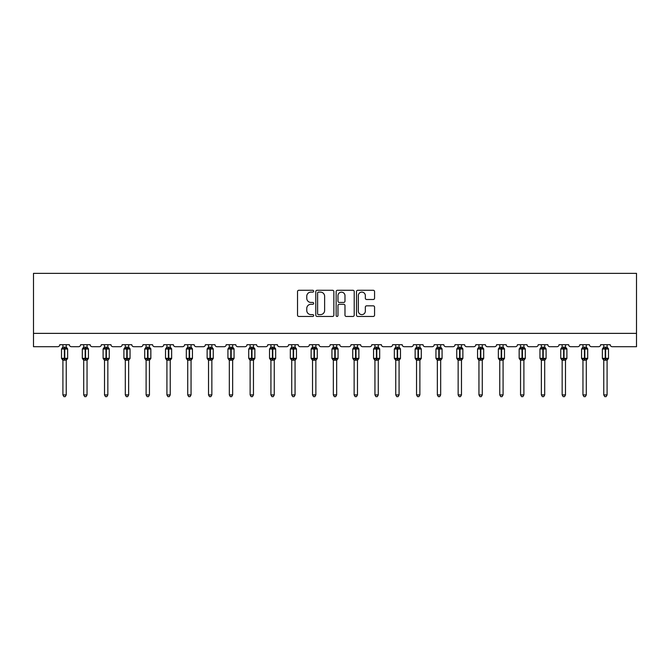 <?xml version="1.0" encoding="UTF-8"?>
<svg xmlns="http://www.w3.org/2000/svg" width="670" height="670" viewBox="0 0 670 670"><rect width="100%" height="100%" fill="white"/><g stroke="black" fill="none" stroke-linecap="round" stroke-linejoin="round"><path stroke-width="1" d="M313.669 291.19A0.913 0.913 0 0 0 312.748 290.278L298.845 290.278A1.306 1.306 0 0 0 297.53 291.584L297.53 315.143A1.306 1.306 0 0 0 298.845 316.449L312.748 316.449A0.913 0.913 0 0 0 313.669 315.536A0.913 0.913 0 0 0 312.748 314.624L310.947 314.624A4.188 4.188 0 0 1 306.76 310.428L306.76 308.468A4.188 4.188 0 0 1 310.947 304.281L312.748 304.281A0.913 0.913 0 0 0 313.669 303.359A0.913 0.913 0 0 0 312.748 302.446L310.947 302.446A4.188 4.188 0 0 1 306.76 298.259L306.76 296.299A4.188 4.188 0 0 1 310.947 292.103L312.748 292.103A0.913 0.913 0 0 0 313.669 291.19M373.249 299.498A1.306 1.306 0 0 0 374.564 298.192L374.564 291.584A1.306 1.306 0 0 0 373.249 290.278L357.805 290.278A1.306 1.306 0 0 0 356.499 291.584L356.499 315.143A1.306 1.306 0 0 0 357.805 316.449L373.249 316.449A1.306 1.306 0 0 0 374.564 315.143L374.564 307.161A1.306 1.306 0 0 0 373.249 305.847L366.641 305.847A1.306 1.306 0 0 0 365.334 307.161L365.334 311.115A3.501 3.501 0 0 1 361.834 314.624A3.501 3.501 0 0 1 358.333 311.115L358.333 295.604A3.501 3.501 0 0 1 361.834 292.103A3.501 3.501 0 0 1 365.334 295.604L365.334 298.192A1.306 1.306 0 0 0 366.641 299.498L373.249 299.498M636.5 333.367L636.5 273.36L33.5 273.36L33.5 346.7L57.771 346.7A2.002 2.002 0 0 0 59.772 344.698L69.37 344.698A2.002 2.002 0 0 0 71.372 346.7L78.574 346.7A2.002 2.002 0 0 0 80.576 344.698L90.174 344.698A2.002 2.002 0 0 0 92.175 346.7L99.378 346.7A2.002 2.002 0 0 0 101.371 344.698L110.977 344.698A2.002 2.002 0 0 0 112.979 346.7L120.173 346.7A2.002 2.002 0 0 0 122.174 344.698L131.781 344.698A2.002 2.002 0 0 0 133.774 346.7L140.976 346.7A2.002 2.002 0 0 0 142.978 344.698L152.576 344.698A2.002 2.002 0 0 0 154.577 346.7L161.78 346.7A2.002 2.002 0 0 0 163.781 344.698L173.379 344.698A2.002 2.002 0 0 0 175.381 346.7L182.583 346.7A2.002 2.002 0 0 0 184.585 344.698L194.183 344.698A2.002 2.002 0 0 0 196.184 346.7L203.387 346.7A2.002 2.002 0 0 0 205.389 344.698L214.986 344.698A2.002 2.002 0 0 0 216.988 346.7L224.19 346.7A2.002 2.002 0 0 0 226.192 344.698L235.79 344.698A2.002 2.002 0 0 0 237.791 346.7L244.994 346.7A2.002 2.002 0 0 0 246.987 344.698L256.593 344.698A2.002 2.002 0 0 0 258.595 346.7L265.789 346.7A2.002 2.002 0 0 0 267.791 344.698L277.397 344.698A2.002 2.002 0 0 0 279.39 346.7L286.592 346.7A2.002 2.002 0 0 0 288.594 344.698L298.192 344.698A2.002 2.002 0 0 0 300.194 346.7L307.396 346.7A2.002 2.002 0 0 0 309.398 344.698L318.995 344.698A2.002 2.002 0 0 0 320.997 346.7L328.2 346.7A2.002 2.002 0 0 0 330.201 344.698L339.799 344.698A2.002 2.002 0 0 0 341.8 346.7L349.003 346.7A2.002 2.002 0 0 0 351.005 344.698L360.602 344.698A2.002 2.002 0 0 0 362.604 346.7L369.807 346.7A2.002 2.002 0 0 0 371.808 344.698L381.406 344.698A2.002 2.002 0 0 0 383.408 346.7L390.61 346.7A2.002 2.002 0 0 0 392.603 344.698L402.209 344.698A2.002 2.002 0 0 0 404.211 346.7L411.405 346.7A2.002 2.002 0 0 0 413.407 344.698L423.013 344.698A2.002 2.002 0 0 0 425.006 346.7L432.209 346.7A2.002 2.002 0 0 0 434.21 344.698L443.808 344.698A2.002 2.002 0 0 0 445.81 346.7L453.012 346.7A2.002 2.002 0 0 0 455.014 344.698L464.611 344.698A2.002 2.002 0 0 0 466.613 346.7L473.816 346.7A2.002 2.002 0 0 0 475.817 344.698L485.415 344.698A2.002 2.002 0 0 0 487.417 346.7L494.619 346.7A2.002 2.002 0 0 0 496.621 344.698L506.219 344.698A2.002 2.002 0 0 0 508.22 346.7L515.423 346.7A2.002 2.002 0 0 0 517.424 344.698L527.022 344.698A2.002 2.002 0 0 0 529.024 346.7L536.226 346.7A2.002 2.002 0 0 0 538.219 344.698L547.826 344.698A2.002 2.002 0 0 0 549.827 346.7L557.021 346.7A2.002 2.002 0 0 0 559.023 344.698L568.629 344.698A2.002 2.002 0 0 0 570.622 346.7L577.825 346.7A2.002 2.002 0 0 0 579.826 344.698L589.424 344.698A2.002 2.002 0 0 0 591.426 346.7L598.628 346.7A2.002 2.002 0 0 0 600.63 344.698L610.228 344.698A2.002 2.002 0 0 0 612.229 346.7L636.5 346.7L636.5 333.367L33.5 333.367M333.853 291.584A1.306 1.306 0 0 0 332.546 290.278L317.103 290.278A1.306 1.306 0 0 0 315.788 291.584L315.788 315.143A1.306 1.306 0 0 0 317.103 316.449L332.546 316.449A1.306 1.306 0 0 0 333.853 315.143L333.853 291.584M337.454 290.278L352.897 290.278A1.306 1.306 0 0 1 354.212 291.584L354.212 315.143A1.306 1.306 0 0 1 352.897 316.449L346.29 316.449A1.306 1.306 0 0 1 344.983 315.143L344.983 305.587A1.306 1.306 0 0 0 343.668 304.281L339.288 304.281A1.306 1.306 0 0 0 337.981 305.587L337.981 315.536A0.913 0.913 0 0 1 337.06 316.449A0.913 0.913 0 0 1 336.147 315.536L336.147 291.584A1.306 1.306 0 0 1 337.454 290.278M318.543 292.103A0.913 0.913 0 0 0 317.622 293.024L317.622 313.702A0.913 0.913 0 0 0 318.543 314.624L320.436 314.624A4.188 4.188 0 0 0 324.623 310.428L324.623 296.299A4.188 4.188 0 0 0 320.436 292.103L318.543 292.103M344.983 295.671A3.501 3.501 0 0 0 341.482 292.17A3.501 3.501 0 0 0 337.981 295.671L337.981 301.14A1.306 1.306 0 0 0 339.288 302.446L343.668 302.446A1.306 1.306 0 0 0 344.983 301.14L344.983 295.671M62.905 394.906L66.238 394.906L65.233 396.64L63.901 396.64L62.905 394.906L62.905 360.117A1.466 1.399 180 0 0 62.134 358.894L62.419 358.467L64.37 358.936L64.772 358.333L64.772 348.4L66.724 348.869L67.201 348.375A0.67 0.67 0 0 1 67.637 349.003L61.506 349.003L61.506 358.333L64.37 358.333L64.37 348.4L62.419 348.869L62.134 348.442A1.466 1.399 0 0 0 62.905 347.211L66.238 347.278L66.238 344.698M66.238 394.906L66.238 360.058L64.37 360.251L64.37 358.936L64.772 358.333L67.637 358.333A0.67 0.67 0 0 1 67.201 358.961L66.238 360.343M66.238 360.125L66.238 360.125A1.466 1.399 180 0 1 67.008 358.894L66.724 358.467L64.772 358.936L64.772 360.251M64.37 360.251L62.905 360.125M62.905 344.698L62.905 347.219M62.905 347.278L62.419 348.869L62.905 347.278M66.724 348.869L66.238 347.278M66.238 360.058L66.724 358.467M62.905 360.058L62.419 358.467M83.708 394.906L87.041 394.906L86.036 396.64L84.705 396.64L83.708 394.906L83.708 360.117A1.466 1.399 180 0 0 82.938 358.894L83.222 358.467L85.174 358.936L85.576 358.333L85.576 348.4L87.527 348.869L88.005 348.375A0.67 0.67 0 0 1 88.44 349.003L82.309 349.003L82.309 358.333L85.174 358.333L85.174 348.4L83.222 348.869L82.938 348.442A1.466 1.399 0 0 0 83.708 347.211L87.041 347.278L87.041 344.698M87.041 394.906L87.041 360.058L85.174 360.251L85.174 358.936L85.576 358.333L88.44 358.333A0.67 0.67 0 0 1 88.005 358.961L87.041 360.343M87.041 360.125L87.041 360.125A1.466 1.399 180 0 1 87.812 358.894L87.527 358.467L85.576 358.936L85.576 360.251M85.174 360.251L83.708 360.125M83.708 344.698L83.708 347.219M83.708 347.278L83.222 348.869L83.708 347.278M87.527 348.869L87.041 347.278M87.041 360.058L87.527 358.467M83.708 360.058L83.222 358.467M104.512 394.906L107.845 394.906L106.84 396.64L105.508 396.64L104.512 394.906L104.512 360.117A1.466 1.399 180 0 0 103.741 358.894L104.026 358.467L105.977 358.936L106.371 358.333L106.371 348.4L108.322 348.869L108.808 348.375A0.67 0.67 0 0 1 109.243 349.003L103.105 349.003L103.105 358.333L105.977 358.333L105.977 348.4L104.026 348.869L103.741 348.442A1.466 1.399 0 0 0 104.512 347.211L107.845 347.278L107.845 344.698M107.845 394.906L107.845 360.058L105.977 360.251L105.977 358.936L106.371 358.333L109.243 358.333A0.67 0.67 0 0 1 108.808 358.961L107.845 360.343M107.845 360.125L107.845 360.125A1.466 1.399 180 0 1 108.615 358.894L108.322 358.467L106.371 358.936L106.371 360.251M105.977 360.251L104.512 360.125M104.512 344.698L104.512 347.219M104.503 347.278L104.026 348.869L104.503 347.278M108.322 348.869L107.845 347.278M107.845 360.058L108.322 358.467M104.503 360.058L104.026 358.467M125.307 394.906L128.64 394.906L127.643 396.64L126.312 396.64L125.307 394.906L125.307 360.117A1.466 1.399 180 0 0 124.536 358.894L124.829 358.467L126.781 358.936L127.174 358.333L127.174 348.4L129.126 348.869L129.603 348.375A0.67 0.67 0 0 1 130.047 349.003L123.908 349.003L123.908 358.333L126.781 358.333L126.781 348.4L124.829 348.869L124.536 348.442A1.466 1.399 0 0 0 125.307 347.211L128.648 347.278L128.64 344.698M128.64 394.906L128.648 360.058L126.781 360.251L126.781 358.936L127.174 358.333L130.047 358.333A0.67 0.67 0 0 1 129.603 358.961L128.64 360.343M128.64 360.125L128.64 360.125A1.466 1.399 180 0 1 129.411 358.894L129.126 358.467L127.174 358.936L127.174 360.251M126.781 360.251L125.307 360.125M125.307 344.698L125.307 347.219M125.307 347.278L124.829 348.869L125.307 347.278M129.126 348.869L128.648 347.278M128.648 360.058L129.126 358.467M125.307 360.058L124.829 358.467M146.11 394.906L149.444 394.906L148.447 396.64L147.115 396.64L146.11 394.906L146.11 360.117A1.466 1.399 180 0 0 145.34 358.894L145.633 358.467L147.576 358.936L147.978 358.333L147.978 348.4L149.929 348.869L150.407 348.375A0.67 0.67 0 0 1 150.842 349.003L144.712 349.003L144.712 358.333L147.576 358.333L147.576 348.4L145.633 348.869L145.34 348.442A1.466 1.399 0 0 0 146.11 347.211L149.444 347.278L149.444 344.698M149.444 394.906L149.444 360.058L147.576 360.251L147.576 358.936L147.978 358.333L150.842 358.333A0.67 0.67 0 0 1 150.407 358.961L149.444 360.343M149.444 360.125L149.444 360.125A1.466 1.399 180 0 1 150.214 358.894L149.929 358.467L147.978 358.936L147.978 360.251M147.576 360.251L146.11 360.125M146.11 344.698L146.11 347.219M146.11 347.278L145.633 348.869L146.11 347.278M149.929 348.869L149.444 347.278M149.444 360.058L149.929 358.467M146.11 360.058L145.633 358.467M166.914 394.906L170.247 394.906L169.25 396.64L167.919 396.64L166.914 394.906L166.914 360.117A1.466 1.399 180 0 0 166.143 358.894L166.428 358.467L168.379 358.936L168.781 358.333L168.781 348.4L170.733 348.869L171.21 348.375A0.67 0.67 0 0 1 171.646 349.003L165.515 349.003L165.515 358.333L168.379 358.333L168.379 348.4L166.428 348.869L166.143 348.442A1.466 1.399 0 0 0 166.914 347.211L170.247 347.278L170.247 344.698M170.247 394.906L170.247 360.058L168.379 360.251L168.379 358.936L168.781 358.333L171.646 358.333A0.67 0.67 0 0 1 171.21 358.961L170.247 360.343M170.247 360.125L170.247 360.125A1.466 1.399 180 0 1 171.017 358.894L170.733 358.467L168.781 358.936L168.781 360.251M168.379 360.251L166.914 360.125M166.914 344.698L166.914 347.219M166.914 347.278L166.428 348.869L166.914 347.278M170.733 348.869L170.247 347.278M170.247 360.058L170.733 358.467M166.914 360.058L166.428 358.467M187.717 394.906L191.05 394.906L190.054 396.64L188.714 396.64L187.717 394.906L187.717 360.117A1.466 1.399 180 0 0 186.947 358.894L187.232 358.467L189.183 358.936L189.585 358.333L189.585 348.4L191.536 348.869L192.014 348.375A0.67 0.67 0 0 1 192.449 349.003L186.319 349.003L186.319 358.333L189.183 358.333L189.183 348.4L187.232 348.869L186.947 348.442A1.466 1.399 0 0 0 187.717 347.211L191.05 347.278L191.05 344.698M191.05 394.906L191.05 360.058L189.183 360.251L189.183 358.936L189.585 358.333L192.449 358.333A0.67 0.67 0 0 1 192.014 358.961L191.05 360.343M191.05 360.125L191.05 360.125A1.466 1.399 180 0 1 191.821 358.894L191.536 358.467L189.585 358.936L189.585 360.251M189.183 360.251L187.717 360.125M187.717 344.698L187.717 347.219M187.717 347.278L187.232 348.869L187.717 347.278M191.536 348.869L191.05 347.278M191.05 360.058L191.536 358.467M187.717 360.058L187.232 358.467M208.521 394.906L211.854 394.906L210.849 396.64L209.517 396.64L208.521 394.906L208.521 360.117A1.466 1.399 180 0 0 207.75 358.894L208.035 358.467L209.986 358.936L210.388 358.333L210.388 348.4L212.34 348.869L212.817 348.375A0.67 0.67 0 0 1 213.253 349.003L207.122 349.003L207.122 358.333L209.986 358.333L209.986 348.4L208.035 348.869L207.75 348.442A1.466 1.399 0 0 0 208.521 347.211L211.854 347.278L211.854 344.698M211.854 394.906L211.854 360.058L209.986 360.251L209.986 358.936L210.388 358.333L213.253 358.333A0.67 0.67 0 0 1 212.817 358.961L211.854 360.343M211.854 360.125L211.854 360.125A1.466 1.399 180 0 1 212.625 358.894L212.34 358.467L210.388 358.936L210.388 360.251M209.986 360.251L208.521 360.125M208.521 344.698L208.521 347.219M208.521 347.278L208.035 348.869L208.521 347.278M212.34 348.869L211.854 347.278M211.854 360.058L212.34 358.467M208.521 360.058L208.035 358.467M229.324 394.906L232.658 394.906L231.653 396.64L230.321 396.64L229.324 394.906L229.324 360.117A1.466 1.399 180 0 0 228.554 358.894L228.839 358.467L230.79 358.936L231.192 358.333L231.192 348.4L233.143 348.869L233.621 348.375A0.67 0.67 0 0 1 234.056 349.003L227.926 349.003L227.926 358.333L230.79 358.333L230.79 348.4L228.839 348.869L228.554 348.442A1.466 1.399 0 0 0 229.324 347.211L232.658 347.278L232.658 344.698M232.658 394.906L232.658 360.058L230.79 360.251L230.79 358.936L231.192 358.333L234.056 358.333A0.67 0.67 0 0 1 233.621 358.961L232.658 360.343M232.658 360.125L232.658 360.125A1.466 1.399 180 0 1 233.428 358.894L233.143 358.467L231.192 358.936L231.192 360.251M230.79 360.251L229.324 360.125M229.324 344.698L229.324 347.219M229.324 347.278L228.839 348.869L229.324 347.278M233.143 348.869L232.658 347.278M232.658 360.058L233.143 358.467M229.324 360.058L228.839 358.467M250.128 394.906L253.461 394.906L252.456 396.64L251.124 396.64L250.128 394.906L250.128 360.117A1.466 1.399 180 0 0 249.357 358.894L249.642 358.467L251.593 358.936L251.987 358.333L251.987 348.4L253.938 348.869L254.424 348.375A0.67 0.67 0 0 1 254.86 349.003L248.721 349.003L248.721 358.333L251.593 358.333L251.593 348.4L249.642 348.869L249.357 348.442A1.466 1.399 0 0 0 250.128 347.211L253.461 347.278L253.461 344.698M253.461 394.906L253.461 360.058L251.593 360.251L251.593 358.936L251.987 358.333L254.86 358.333A0.67 0.67 0 0 1 254.424 358.961L253.461 360.343M253.461 360.125L253.461 360.125A1.466 1.399 180 0 1 254.232 358.894L253.938 358.467L251.987 358.936L251.987 360.251M251.593 360.251L250.128 360.125M250.128 344.698L250.128 347.219M250.119 347.278L249.642 348.869L250.119 347.278M253.938 348.869L253.461 347.278M253.461 360.058L253.938 358.467M250.119 360.058L249.642 358.467M270.923 394.906L274.256 394.906L273.26 396.64L271.928 396.64L270.923 394.906L270.923 360.117A1.466 1.399 180 0 0 270.152 358.894L270.446 358.467L272.397 358.936L272.791 358.333L272.791 348.4L274.742 348.869L275.219 348.375A0.67 0.67 0 0 1 275.663 349.003L269.524 349.003L269.524 358.333L272.397 358.333L272.397 348.4L270.446 348.869L270.152 348.442A1.466 1.399 0 0 0 270.923 347.211L274.264 347.278L274.256 344.698M274.256 394.906L274.264 360.058L272.397 360.251L272.397 358.936L272.791 358.333L275.663 358.333A0.67 0.67 0 0 1 275.219 358.961L274.256 360.343M274.256 360.125L274.256 360.125A1.466 1.399 180 0 1 275.027 358.894L274.742 358.467L272.791 358.936L272.791 360.251M272.397 360.251L270.923 360.125M270.923 344.698L270.923 347.219M270.923 347.278L270.446 348.869L270.923 347.278M274.742 348.869L274.264 347.278M274.264 360.058L274.742 358.467M270.923 360.058L270.446 358.467M291.726 394.906L295.06 394.906L294.063 396.64L292.731 396.64L291.726 394.906L291.726 360.117A1.466 1.399 180 0 0 290.956 358.894L291.249 358.467L293.192 358.936L293.594 358.333L293.594 348.4L295.545 348.869L296.023 348.375A0.67 0.67 0 0 1 296.458 349.003L290.328 349.003L290.328 358.333L293.192 358.333L293.192 348.4L291.249 348.869L290.956 348.442A1.466 1.399 0 0 0 291.726 347.211L295.06 347.278L295.06 344.698M295.06 394.906L295.06 360.058L293.192 360.251L293.192 358.936L293.594 358.333L296.458 358.333A0.67 0.67 0 0 1 296.023 358.961L295.06 360.343M295.06 360.125L295.06 360.125A1.466 1.399 180 0 1 295.83 358.894L295.545 358.467L293.594 358.936L293.594 360.251M293.192 360.251L291.726 360.125M291.726 344.698L291.726 347.219M291.726 347.278L291.249 348.869L291.726 347.278M295.545 348.869L295.06 347.278M295.06 360.058L295.545 358.467M291.726 360.058L291.249 358.467M312.53 394.906L315.863 394.906L314.866 396.64L313.535 396.64L312.53 394.906L312.53 360.117A1.466 1.399 180 0 0 311.759 358.894L312.044 358.467L313.996 358.936L314.397 358.333L314.397 348.4L316.349 348.869L316.826 348.375A0.67 0.67 0 0 1 317.262 349.003L311.131 349.003L311.131 358.333L313.996 358.333L313.996 348.4L312.044 348.869L311.759 348.442A1.466 1.399 0 0 0 312.53 347.211L315.863 347.278L315.863 344.698M315.863 394.906L315.863 360.058L313.996 360.251L313.996 358.936L314.397 358.333L317.262 358.333A0.67 0.67 0 0 1 316.826 358.961L315.863 360.343M315.863 360.125L315.863 360.125A1.466 1.399 180 0 1 316.634 358.894L316.349 358.467L314.397 358.936L314.397 360.251M313.996 360.251L312.53 360.125M312.53 344.698L312.53 347.219M312.53 347.278L312.044 348.869L312.53 347.278M316.349 348.869L315.863 347.278M315.863 360.058L316.349 358.467M312.53 360.058L312.044 358.467M333.333 394.906L336.667 394.906L335.67 396.64L334.33 396.64L333.333 394.906L333.333 360.117A1.466 1.399 180 0 0 332.563 358.894L332.848 358.467L334.799 358.936L335.201 358.333L335.201 348.4L337.152 348.869L337.63 348.375A0.67 0.67 0 0 1 338.065 349.003L331.935 349.003L331.935 358.333L334.799 358.333L334.799 348.4L332.848 348.869L332.563 348.442A1.466 1.399 0 0 0 333.333 347.211L336.667 347.278L336.667 344.698M336.667 394.906L336.667 360.058L334.799 360.251L334.799 358.936L335.201 358.333L338.065 358.333A0.67 0.67 0 0 1 337.63 358.961L336.667 360.343M336.667 360.125L336.667 360.125A1.466 1.399 180 0 1 337.437 358.894L337.152 358.467L335.201 358.936L335.201 360.251M334.799 360.251L333.333 360.125M333.333 344.698L333.333 347.219M333.333 347.278L332.848 348.869L333.333 347.278M337.152 348.869L336.667 347.278M336.667 360.058L337.152 358.467M333.333 360.058L332.848 358.467M354.137 394.906L357.47 394.906L356.465 396.64L355.134 396.64L354.137 394.906L354.137 360.117A1.466 1.399 180 0 0 353.366 358.894L353.651 358.467L355.603 358.936L356.005 358.333L356.005 348.4L357.956 348.869L358.433 348.375A0.67 0.67 0 0 1 358.869 349.003L352.738 349.003L352.738 358.333L355.603 358.333L355.603 348.4L353.651 348.869L353.366 348.442A1.466 1.399 0 0 0 354.137 347.211L357.47 347.278L357.47 344.698M357.47 394.906L357.47 360.058L355.603 360.251L355.603 358.936L356.005 358.333L358.869 358.333A0.67 0.67 0 0 1 358.433 358.961L357.47 360.343M357.47 360.125L357.47 360.125A1.466 1.399 180 0 1 358.241 358.894L357.956 358.467L356.005 358.936L356.005 360.251M355.603 360.251L354.137 360.125M354.137 344.698L354.137 347.219M354.137 347.278L353.651 348.869L354.137 347.278M357.956 348.869L357.47 347.278M357.47 360.058L357.956 358.467M354.137 360.058L353.651 358.467M374.94 394.906L378.274 394.906L377.269 396.64L375.937 396.64L374.94 394.906L374.94 360.117A1.466 1.399 180 0 0 374.17 358.894L374.455 358.467L376.406 358.936L376.808 358.333L376.808 348.4L378.751 348.869L379.237 348.375A0.67 0.67 0 0 1 379.672 349.003L373.542 349.003L373.542 358.333L376.406 358.333L376.406 348.4L374.455 348.869L374.17 348.442A1.466 1.399 0 0 0 374.94 347.211L378.274 347.278L378.274 344.698M378.274 394.906L378.274 360.058L376.406 360.251L376.406 358.936L376.808 358.333L379.672 358.333A0.67 0.67 0 0 1 379.237 358.961L378.274 360.343M378.274 360.125L378.274 360.125A1.466 1.399 180 0 1 379.044 358.894L378.751 358.467L376.808 358.936L376.808 360.251M376.406 360.251L374.94 360.125M374.94 344.698L374.94 347.219M374.94 347.278L374.455 348.869L374.94 347.278M378.751 348.869L378.274 347.278M378.274 360.058L378.751 358.467M374.94 360.058L374.455 358.467M395.744 394.906L399.077 394.906L398.072 396.64L396.741 396.64L395.744 394.906L395.744 360.117A1.466 1.399 180 0 0 394.973 358.894L395.258 358.467L397.209 358.936L397.603 358.333L397.603 348.4L399.555 348.869L400.04 348.375A0.67 0.67 0 0 1 400.476 349.003L394.337 349.003L394.337 358.333L397.209 358.333L397.209 348.4L395.258 348.869L394.973 348.442A1.466 1.399 0 0 0 395.744 347.211L399.077 347.278L399.077 344.698M399.077 394.906L399.077 360.058L397.209 360.251L397.209 358.936L397.603 358.333L400.476 358.333A0.67 0.67 0 0 1 400.04 358.961L399.077 360.343M399.077 360.125L399.077 360.125A1.466 1.399 180 0 1 399.848 358.894L399.555 358.467L397.603 358.936L397.603 360.251M397.209 360.251L395.744 360.125M395.744 344.698L395.744 347.219M395.736 347.278L395.258 348.869L395.736 347.278M399.555 348.869L399.077 347.278M399.077 360.058L399.555 358.467M395.736 360.058L395.258 358.467M416.539 394.906L419.872 394.906L418.876 396.64L417.544 396.64L416.539 394.906L416.539 360.117A1.466 1.399 180 0 0 415.769 358.894L416.062 358.467L418.013 358.936L418.407 358.333L418.407 348.4L420.358 348.869L420.835 348.375A0.67 0.67 0 0 1 421.279 349.003L415.14 349.003L415.14 358.333L418.013 358.333L418.013 348.4L416.062 348.869L415.769 348.442A1.466 1.399 0 0 0 416.539 347.211L419.881 347.278L419.872 344.698M419.872 394.906L419.881 360.058L418.013 360.251L418.013 358.936L418.407 358.333L421.279 358.333A0.67 0.67 0 0 1 420.835 358.961L419.872 360.343M419.872 360.125L419.872 360.125A1.466 1.399 180 0 1 420.643 358.894L420.358 358.467L418.407 358.936L418.407 360.251M418.013 360.251L416.539 360.125M416.539 344.698L416.539 347.219M416.539 347.278L416.062 348.869L416.539 347.278M420.358 348.869L419.881 347.278M419.881 360.058L420.358 358.467M416.539 360.058L416.062 358.467M437.343 394.906L440.676 394.906L439.679 396.64L438.347 396.64L437.343 394.906L437.343 360.117A1.466 1.399 180 0 0 436.572 358.894L436.857 358.467L438.808 358.936L439.21 358.333L439.21 348.4L441.161 348.869L441.639 348.375A0.67 0.67 0 0 1 442.074 349.003L435.944 349.003L435.944 358.333L438.808 358.333L438.808 348.4L436.857 348.869L436.572 348.442A1.466 1.399 0 0 0 437.343 347.211L440.676 347.278L440.676 344.698M440.676 394.906L440.676 360.058L438.808 360.251L438.808 358.936L439.21 358.333L442.074 358.333A0.67 0.67 0 0 1 441.639 358.961L440.676 360.343M440.676 360.125L440.676 360.125A1.466 1.399 180 0 1 441.446 358.894L441.161 358.467L439.21 358.936L439.21 360.251M438.808 360.251L437.343 360.125M437.343 344.698L437.343 347.219M437.343 347.278L436.857 348.869L437.343 347.278M441.161 348.869L440.676 347.278M440.676 360.058L441.161 358.467M437.343 360.058L436.857 358.467M458.146 394.906L461.479 394.906L460.483 396.64L459.151 396.64L458.146 394.906L458.146 360.117A1.466 1.399 180 0 0 457.375 358.894L457.66 358.467L459.612 358.936L460.014 358.333L460.014 348.4L461.965 348.869L462.442 348.375A0.67 0.67 0 0 1 462.878 349.003L456.747 349.003L456.747 358.333L459.612 358.333L459.612 348.4L457.66 348.869L457.375 348.442A1.466 1.399 0 0 0 458.146 347.211L461.479 347.278L461.479 344.698M461.479 394.906L461.479 360.058L459.612 360.251L459.612 358.936L460.014 358.333L462.878 358.333A0.67 0.67 0 0 1 462.442 358.961L461.479 360.343M461.479 360.125L461.479 360.125A1.466 1.399 180 0 1 462.25 358.894L461.965 358.467L460.014 358.936L460.014 360.251M459.612 360.251L458.146 360.125M458.146 344.698L458.146 347.219M458.146 347.278L457.66 348.869L458.146 347.278M461.965 348.869L461.479 347.278M461.479 360.058L461.965 358.467M458.146 360.058L457.66 358.467M478.95 394.906L482.283 394.906L481.286 396.64L479.946 396.64L478.95 394.906L478.95 360.117A1.466 1.399 180 0 0 478.179 358.894L478.464 358.467L480.415 358.936L480.817 358.333L480.817 348.4L482.769 348.869L483.246 348.375A0.67 0.67 0 0 1 483.681 349.003L477.551 349.003L477.551 358.333L480.415 358.333L480.415 348.4L478.464 348.869L478.179 348.442A1.466 1.399 0 0 0 478.95 347.211L482.283 347.278L482.283 344.698M482.283 394.906L482.283 360.058L480.415 360.251L480.415 358.936L480.817 358.333L483.681 358.333A0.67 0.67 0 0 1 483.246 358.961L482.283 360.343M482.283 360.125L482.283 360.125A1.466 1.399 180 0 1 483.053 358.894L482.769 358.467L480.817 358.936L480.817 360.251M480.415 360.251L478.95 360.125M478.95 344.698L478.95 347.219M478.95 347.278L478.464 348.869L478.95 347.278M482.769 348.869L482.283 347.278M482.283 360.058L482.769 358.467M478.95 360.058L478.464 358.467M499.753 394.906L503.086 394.906L502.081 396.64L500.75 396.64L499.753 394.906L499.753 360.117A1.466 1.399 180 0 0 498.982 358.894L499.267 358.467L501.219 358.936L501.621 358.333L501.621 348.4L503.572 348.869L504.049 348.375A0.67 0.67 0 0 1 504.485 349.003L498.354 349.003L498.354 358.333L501.219 358.333L501.219 348.4L499.267 348.869L498.982 348.442A1.466 1.399 0 0 0 499.753 347.211L503.086 347.278L503.086 344.698M503.086 394.906L503.086 360.058L501.219 360.251L501.219 358.936L501.621 358.333L504.485 358.333A0.67 0.67 0 0 1 504.049 358.961L503.086 360.343M503.086 360.125L503.086 360.125A1.466 1.399 180 0 1 503.857 358.894L503.572 358.467L501.621 358.936L501.621 360.251M501.219 360.251L499.753 360.125M499.753 344.698L499.753 347.219M499.753 347.278L499.267 348.869L499.753 347.278M503.572 348.869L503.086 347.278M503.086 360.058L503.572 358.467M499.753 360.058L499.267 358.467M520.556 394.906L523.89 394.906L522.885 396.64L521.553 396.64L520.556 394.906L520.556 360.117A1.466 1.399 180 0 0 519.786 358.894L520.071 358.467L522.022 358.936L522.424 358.333L522.424 348.4L524.367 348.869L524.853 348.375A0.67 0.67 0 0 1 525.288 349.003L519.158 349.003L519.158 358.333L522.022 358.333L522.022 348.4L520.071 348.869L519.786 348.442A1.466 1.399 0 0 0 520.556 347.211L523.89 347.278L523.89 344.698M523.89 394.906L523.89 360.058L522.022 360.251L522.022 358.936L522.424 358.333L525.288 358.333A0.67 0.67 0 0 1 524.853 358.961L523.89 360.343M523.89 360.125L523.89 360.125A1.466 1.399 180 0 1 524.66 358.894L524.367 358.467L522.424 358.936L522.424 360.251M522.022 360.251L520.556 360.125M520.556 344.698L520.556 347.219M520.556 347.278L520.071 348.869L520.556 347.278M524.367 348.869L523.89 347.278M523.89 360.058L524.367 358.467M520.556 360.058L520.071 358.467M541.36 394.906L544.693 394.906L543.688 396.64L542.357 396.64L541.36 394.906L541.36 360.117A1.466 1.399 180 0 0 540.59 358.894L540.874 358.467L542.826 358.936L543.219 358.333L543.219 348.4L545.171 348.869L545.656 348.375A0.67 0.67 0 0 1 546.092 349.003L539.953 349.003L539.953 358.333L542.826 358.333L542.826 348.4L540.874 348.869L540.59 348.442A1.466 1.399 0 0 0 541.36 347.211L544.693 347.278L544.693 344.698M544.693 394.906L544.693 360.058L542.826 360.251L542.826 358.936L543.219 358.333L546.092 358.333A0.67 0.67 0 0 1 545.656 358.961L544.693 360.343M544.693 360.125L544.693 360.125A1.466 1.399 180 0 1 545.464 358.894L545.171 358.467L543.219 358.936L543.219 360.251M542.826 360.251L541.36 360.125M541.36 344.698L541.36 347.219M541.352 347.278L540.874 348.869L541.352 347.278M545.171 348.869L544.693 347.278M544.693 360.058L545.171 358.467M541.352 360.058L540.874 358.467M562.155 394.906L565.488 394.906L564.492 396.64L563.16 396.64L562.155 394.906L562.155 360.117A1.466 1.399 180 0 0 561.385 358.894L561.678 358.467L563.629 358.936L564.023 358.333L564.023 348.4L565.974 348.869L566.452 348.375A0.67 0.67 0 0 1 566.895 349.003L560.756 349.003L560.756 358.333L563.629 358.333L563.629 348.4L561.678 348.869L561.385 348.442A1.466 1.399 0 0 0 562.155 347.211L565.497 347.278L565.488 344.698M565.488 394.906L565.497 360.058L563.629 360.251L563.629 358.936L564.023 358.333L566.895 358.333A0.67 0.67 0 0 1 566.452 358.961L565.488 360.343M565.488 360.125L565.488 360.125A1.466 1.399 180 0 1 566.259 358.894L565.974 358.467L564.023 358.936L564.023 360.251M563.629 360.251L562.155 360.125M562.155 344.698L562.155 347.219M562.155 347.278L561.678 348.869L562.155 347.278M565.974 348.869L565.497 347.278M565.497 360.058L565.974 358.467M562.155 360.058L561.678 358.467M582.959 394.906L586.292 394.906L585.295 396.64L583.964 396.64L582.959 394.906L582.959 360.117A1.466 1.399 180 0 0 582.188 358.894L582.473 358.467L584.424 358.936L584.826 358.333L584.826 348.4L586.778 348.869L587.255 348.375A0.67 0.67 0 0 1 587.691 349.003L581.56 349.003L581.56 358.333L584.424 358.333L584.424 348.4L582.473 348.869L582.188 348.442A1.466 1.399 0 0 0 582.959 347.211L586.292 347.278L586.292 344.698M586.292 394.906L586.292 360.058L584.424 360.251L584.424 358.936L584.826 358.333L587.691 358.333A0.67 0.67 0 0 1 587.255 358.961L586.292 360.343M586.292 360.125L586.292 360.125A1.466 1.399 180 0 1 587.062 358.894L586.778 358.467L584.826 358.936L584.826 360.251M584.424 360.251L582.959 360.125M582.959 344.698L582.959 347.219M582.959 347.278L582.473 348.869L582.959 347.278M586.778 348.869L586.292 347.278M586.292 360.058L586.778 358.467M582.959 360.058L582.473 358.467M603.762 394.906L607.095 394.906L606.099 396.64L604.767 396.64L603.762 394.906L603.762 360.117A1.466 1.399 180 0 0 602.992 358.894L603.276 358.467L605.228 358.936L605.63 358.333L605.63 348.4L607.581 348.869L608.058 348.375A0.67 0.67 0 0 1 608.494 349.003L602.364 349.003L602.364 358.333L605.228 358.333L605.228 348.4L603.276 348.869L602.992 348.442A1.466 1.399 0 0 0 603.762 347.211L607.095 347.278L607.095 344.698M607.095 394.906L607.095 360.058L605.228 360.251L605.228 358.936L605.63 358.333L608.494 358.333A0.67 0.67 0 0 1 608.058 358.961L607.095 360.343M607.095 360.125L607.095 360.125A1.466 1.399 180 0 1 607.866 358.894L607.581 358.467L605.63 358.936L605.63 360.251M605.228 360.251L603.762 360.125M603.762 344.698L603.762 347.219M603.762 347.278L603.276 348.869L603.762 347.278M607.581 348.869L607.095 347.278M607.095 360.058L607.581 358.467M603.762 360.058L603.276 358.467M64.772 347.085L64.772 348.4L64.37 347.085M67.008 348.442A1.466 1.399 0 0 1 66.238 347.211M85.576 347.085L85.576 348.4L85.174 347.085M87.812 348.442A1.466 1.399 0 0 1 87.041 347.211M106.371 347.085L106.371 348.4L105.977 347.085M108.615 348.442A1.466 1.399 0 0 1 107.845 347.211M127.174 347.085L127.174 348.4L126.781 347.085M129.411 348.442A1.466 1.399 0 0 1 128.64 347.211M147.978 347.085L147.978 348.4L147.576 347.085M150.214 348.442A1.466 1.399 0 0 1 149.444 347.211M168.781 347.085L168.781 348.4L168.379 347.085M171.017 348.442A1.466 1.399 0 0 1 170.247 347.211M189.585 347.085L189.585 348.4L189.183 347.085M191.821 348.442A1.466 1.399 0 0 1 191.05 347.211M210.388 347.085L210.388 348.4L209.986 347.085M212.625 348.442A1.466 1.399 0 0 1 211.854 347.211M231.192 347.085L231.192 348.4L230.79 347.085M233.428 348.442A1.466 1.399 0 0 1 232.658 347.211M251.987 347.085L251.987 348.4L251.593 347.085M254.232 348.442A1.466 1.399 0 0 1 253.461 347.211M272.791 347.085L272.791 348.4L272.397 347.085M275.027 348.442A1.466 1.399 0 0 1 274.256 347.211M293.594 347.085L293.594 348.4L293.192 347.085M295.83 348.442A1.466 1.399 0 0 1 295.06 347.211M314.397 347.085L314.397 348.4L313.996 347.085M316.634 348.442A1.466 1.399 0 0 1 315.863 347.211M335.201 347.085L335.201 348.4L334.799 347.085M337.437 348.442A1.466 1.399 0 0 1 336.667 347.211M356.005 347.085L356.005 348.4L355.603 347.085M358.241 348.442A1.466 1.399 0 0 1 357.47 347.211M376.808 347.085L376.808 348.4L376.406 347.085M379.044 348.442A1.466 1.399 0 0 1 378.274 347.211M397.603 347.085L397.603 348.4L397.209 347.085M399.848 348.442A1.466 1.399 0 0 1 399.077 347.211M418.407 347.085L418.407 348.4L418.013 347.085M420.643 348.442A1.466 1.399 0 0 1 419.872 347.211M439.21 347.085L439.21 348.4L438.808 347.085M441.446 348.442A1.466 1.399 0 0 1 440.676 347.211M460.014 347.085L460.014 348.4L459.612 347.085M462.25 348.442A1.466 1.399 0 0 1 461.479 347.211M480.817 347.085L480.817 348.4L480.415 347.085M483.053 348.442A1.466 1.399 0 0 1 482.283 347.211M501.621 347.085L501.621 348.4L501.219 347.085M503.857 348.442A1.466 1.399 0 0 1 503.086 347.211M522.424 347.085L522.424 348.4L522.022 347.085M524.66 348.442A1.466 1.399 0 0 1 523.89 347.211M543.219 347.085L543.219 348.4L542.826 347.085M545.464 348.442A1.466 1.399 0 0 1 544.693 347.211M564.023 347.085L564.023 348.4L563.629 347.085M566.259 348.442A1.466 1.399 0 0 1 565.488 347.211M584.826 347.085L584.826 348.4L584.424 347.085M587.062 348.442A1.466 1.399 0 0 1 586.292 347.211M605.63 347.085L605.63 348.4L605.228 347.085M607.866 348.442A1.466 1.399 0 0 1 607.095 347.211M67.637 358.333L67.637 349.003M62.905 360.343L61.506 358.333M62.905 347.001L61.506 349.003M67.201 348.375L66.238 347.001M88.44 358.333L88.44 349.003M83.708 360.343L82.309 358.333M83.708 347.001L82.309 349.003M88.005 348.375L87.041 347.001M109.243 358.333L109.243 349.003M104.512 360.343L103.105 358.333M104.512 347.001L103.105 349.003M108.808 348.375L107.845 347.001M130.047 358.333L130.047 349.003M125.307 360.343L123.908 358.333M125.307 347.001L123.908 349.003M129.603 348.375L128.64 347.001M150.842 358.333L150.842 349.003M146.11 360.343L144.712 358.333M146.11 347.001L144.712 349.003M150.407 348.375L149.444 347.001M171.646 358.333L171.646 349.003M166.914 360.343L165.515 358.333M166.914 347.001L165.515 349.003M171.21 348.375L170.247 347.001M192.449 358.333L192.449 349.003M187.717 360.343L186.319 358.333M187.717 347.001L186.319 349.003M192.014 348.375L191.05 347.001M213.253 358.333L213.253 349.003M208.521 360.343L207.122 358.333M208.521 347.001L207.122 349.003M212.817 348.375L211.854 347.001M234.056 358.333L234.056 349.003M229.324 360.343L227.926 358.333M229.324 347.001L227.926 349.003M233.621 348.375L232.658 347.001M254.86 358.333L254.86 349.003M250.128 360.343L248.721 358.333M250.128 347.001L248.721 349.003M254.424 348.375L253.461 347.001M275.663 358.333L275.663 349.003M270.923 360.343L269.524 358.333M270.923 347.001L269.524 349.003M275.219 348.375L274.256 347.001M296.458 358.333L296.458 349.003M291.726 360.343L290.328 358.333M291.726 347.001L290.328 349.003M296.023 348.375L295.06 347.001M317.262 358.333L317.262 349.003M312.53 360.343L311.131 358.333M312.53 347.001L311.131 349.003M316.826 348.375L315.863 347.001M338.065 358.333L338.065 349.003M333.333 360.343L331.935 358.333M333.333 347.001L331.935 349.003M337.63 348.375L336.667 347.001M358.869 358.333L358.869 349.003M354.137 360.343L352.738 358.333M354.137 347.001L352.738 349.003M358.433 348.375L357.47 347.001M379.672 358.333L379.672 349.003M374.94 360.343L373.542 358.333M374.94 347.001L373.542 349.003M379.237 348.375L378.274 347.001M400.476 358.333L400.476 349.003M395.744 360.343L394.337 358.333M395.744 347.001L394.337 349.003M400.04 348.375L399.077 347.001M421.279 358.333L421.279 349.003M416.539 360.343L415.14 358.333M416.539 347.001L415.14 349.003M420.835 348.375L419.872 347.001M442.074 358.333L442.074 349.003M437.343 360.343L435.944 358.333M437.343 347.001L435.944 349.003M441.639 348.375L440.676 347.001M462.878 358.333L462.878 349.003M458.146 360.343L456.747 358.333M458.146 347.001L456.747 349.003M462.442 348.375L461.479 347.001M483.681 358.333L483.681 349.003M478.95 360.343L477.551 358.333M478.95 347.001L477.551 349.003M483.246 348.375L482.283 347.001M504.485 358.333L504.485 349.003M499.753 360.343L498.354 358.333M499.753 347.001L498.354 349.003M504.049 348.375L503.086 347.001M525.288 358.333L525.288 349.003M520.556 360.343L519.158 358.333M520.556 347.001L519.158 349.003M524.853 348.375L523.89 347.001M546.092 358.333L546.092 349.003M541.36 360.343L539.953 358.333M541.36 347.001L539.953 349.003M545.656 348.375L544.693 347.001M566.895 358.333L566.895 349.003M562.155 360.343L560.756 358.333M562.155 347.001L560.756 349.003M566.452 348.375L565.488 347.001M587.691 358.333L587.691 349.003M582.959 360.343L581.56 358.333M582.959 347.001L581.56 349.003M587.255 348.375L586.292 347.001M608.494 358.333L608.494 349.003M603.762 360.343L602.364 358.333M603.762 347.001L602.364 349.003M608.058 348.375L607.095 347.001"/></g></svg>

